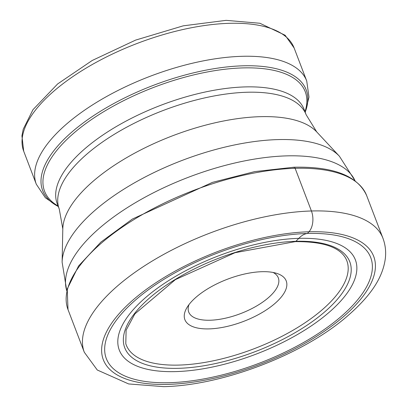 <?xml version="1.0" encoding="UTF-8"?>
<svg xmlns="http://www.w3.org/2000/svg" width="407" height="407" viewBox="0 0 407 407"><rect width="100%" height="100%" fill="white"/><g stroke="black" fill="none" stroke-linecap="round" stroke-linejoin="round"><path stroke-width="0.61" d="M294.51 241.351A2.473 1.445 -91.6 0 0 295.904 241.305L298.845 238.349A126.368 52.605 -20.9 0 1 339.835 302.025A126.368 52.605 -20.9 0 1 175.829 371.596A126.368 52.605 -20.9 0 1 134.839 307.916A126.368 52.605 -20.9 0 1 298.845 238.349A32.367 18.915 88.4 0 1 307.407 233.465A141.519 58.913 -20.9 0 1 353.312 304.782A141.519 58.913 -20.9 0 1 169.643 382.692A141.519 58.913 -20.9 0 1 157.056 283.745A141.519 58.913 -20.9 0 1 283.033 235.638A141.519 58.913 -20.9 0 1 307.407 233.465L308.969 231.776A15.1 8.827 -91.6 0 0 311.421 210.984L295.126 168.315A2.33 1.363 -91.6 0 0 293.238 167.562M261.955 271.698A54.243 22.578 -20.9 0 1 276.913 273.433A54.243 22.578 -20.9 0 1 273.473 304.695A54.243 22.578 -20.9 0 1 209.152 328.892A54.243 22.578 -20.9 0 1 186.813 307.84A54.243 22.578 -20.9 0 1 261.955 271.698M273.107 272.466A47.95 19.958 -20.9 0 1 278.307 277.844A47.95 19.958 -20.9 0 1 258.893 304.619A47.95 19.958 -20.9 0 1 210.17 320.228A47.95 19.958 -20.9 0 1 188.716 312.057A47.95 19.958 -20.9 0 1 189.006 304.584M346.306 259.493A118.066 49.15 -20.9 0 1 300.269 325.87A118.066 49.15 -20.9 0 1 179.055 365.079A118.066 49.15 159.1 0 1 125.794 343.696L126.119 330.174L134.875 313.909L175.392 279.624L235.017 252.711L295.212 241.636C323.484 241.427 340.517 247.38 346.306 259.493M178.648 368.315A120.452 50.142 159.1 0 0 334.976 302.004A120.452 50.142 159.1 0 0 295.904 241.305A120.452 50.142 159.1 0 0 139.576 307.616A120.452 50.142 159.1 0 0 178.648 368.315M168.081 384.381A144.729 60.246 159.1 0 0 355.911 304.706A144.729 60.246 159.1 0 0 308.969 231.776A144.729 60.246 159.1 0 0 121.133 311.452A144.729 60.246 159.1 0 0 168.081 384.381M311.421 210.984A159.829 66.534 159.1 0 0 149.013 263.014A159.829 66.534 159.1 0 0 84.31 352.269L97.273 370.009L128.643 383.943L163.614 386.65C220.828 385.51 298.697 356.344 343.605 319.312C370.456 296.922 382.046 278.632 385.083 260.21C386.274 252.63 385.561 245.304 382.941 238.232A159.829 66.534 159.1 0 0 311.421 210.984M366.646 195.564C357.682 175.804 333.44 166.351 293.925 167.216L254.675 171.612L212.444 182.367L132.372 219.052L100.89 242.094L78.582 265.969L67.221 289.001L68.015 309.6A159.829 66.534 -20.9 0 1 132.718 220.345A159.829 66.534 -20.9 0 1 295.126 168.315A159.829 66.534 -20.9 0 1 366.646 195.564L382.941 238.232M66.804 290.852A154.319 64.24 -20.9 0 1 131.212 205.225A154.319 64.24 -20.9 0 1 286.584 155.876A154.319 64.24 -20.9 0 1 286.665 155.876A154.319 64.24 -20.9 0 1 355.057 180.784M59.264 209.061L57.224 203.729A132.143 55.011 -20.9 0 1 110.719 129.935A132.143 55.011 -20.9 0 1 244.994 86.92A132.143 55.011 -20.9 0 1 245.07 86.915A132.143 55.011 -20.9 0 1 304.126 109.447L306.161 114.779A132.143 55.011 159.1 0 0 247.105 92.252A132.143 55.011 159.1 0 0 247.029 92.252A132.143 55.011 159.1 0 0 112.754 135.272A132.143 55.011 159.1 0 0 59.264 209.061L62.805 228.892A137.836 57.377 -20.9 0 1 129.502 156.018A137.836 57.377 -20.9 0 1 260.271 116.672A137.836 57.377 -20.9 0 1 260.348 116.672A137.836 57.377 -20.9 0 1 316.738 131.929L339.423 156.252A150.524 62.663 159.1 0 0 277.839 139.596A150.524 62.663 159.1 0 0 277.757 139.596A150.524 62.663 159.1 0 0 134.946 182.565A150.524 62.663 159.1 0 0 62.113 262.149L66.794 290.908M304.996 111.732A139.515 58.079 159.1 0 0 242.893 67.913A139.515 58.079 159.1 0 0 242.811 67.913A139.515 58.079 159.1 0 0 84.249 124.761A139.515 58.079 159.1 0 0 58.099 206.013M58.277 206.486A141.041 58.715 -20.9 0 1 81.258 124.415A141.041 58.715 -20.9 0 1 242.984 65.812A141.041 58.715 -20.9 0 1 243.055 65.812A141.041 58.715 -20.9 0 1 305.179 112.205M305.225 112.332L308.994 97.11L306.725 80.983A144.729 60.246 159.1 0 0 241.967 56.308A144.729 60.246 159.1 0 0 241.89 56.314A144.729 60.246 159.1 0 0 94.862 103.444A144.729 60.246 159.1 0 0 36.315 184.244L45.375 197.777L58.328 206.614M36.315 184.244L23.718 151.256A144.729 60.246 -20.9 0 1 82.306 70.436A144.729 60.246 -20.9 0 1 229.37 23.321A144.729 60.246 -20.9 0 1 229.451 23.321A144.729 60.246 -20.9 0 1 294.129 47.995L306.725 80.983M68.015 309.6L84.31 352.269M339.423 156.252L355.097 180.815M62.805 228.892L62.113 262.149M306.161 114.779L316.738 131.929M23.718 151.256L21.917 135.826L23.235 129.202L32.977 109.681L57.636 83.944L92.216 60.48L135.607 40.105L183.242 25.834L226.124 20.35L259.925 23.27L285.134 35.246L294.129 47.995"/></g></svg>
